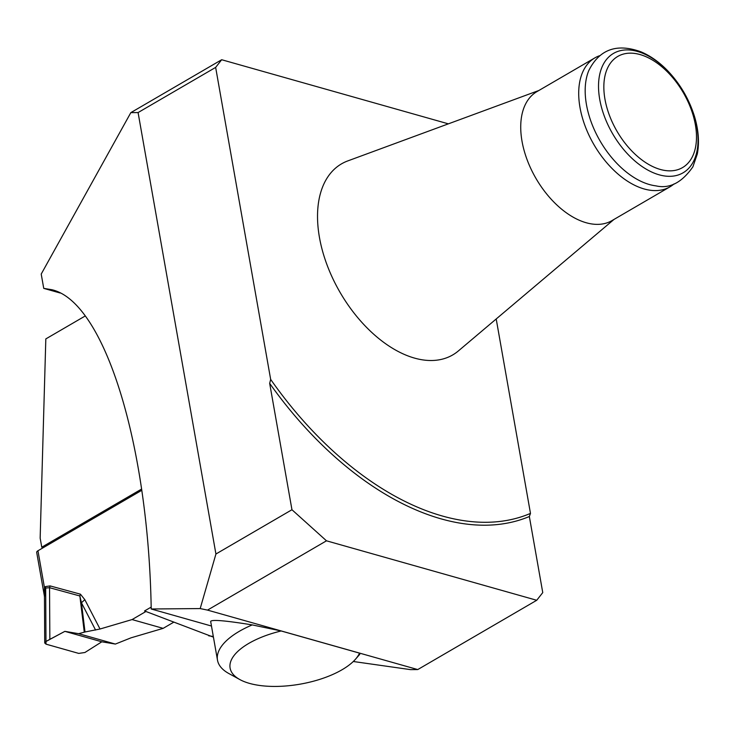 <?xml version="1.0" encoding="UTF-8"?>
<svg xmlns="http://www.w3.org/2000/svg" width="734" height="734" viewBox="0 0 734 734"><rect width="100%" height="100%" fill="white"/><g stroke="black" fill="none" stroke-linecap="round" stroke-linejoin="round"><path stroke-width="1.1" d="M43.315 547.637L41.765 547.206L40.159 538.114L45.82 338.915L85.263 315.95M141.634 489.046L41.765 547.206M213.438 637.149L144.534 610.963L151.176 607.101M208.74 635.818L213.319 636.47M448.364 123.844L221.677 59.729L130.835 112.632L41.214 274.076L43.737 288.37L60.133 293.004M211.475 626.038L151.213 608.991C148.433 443.675 104.411 302.059 51.967 289.737L43.737 288.37M215.924 554.014L200.189 608.569L207.511 610.101L326.483 540.811L291.958 509.735L215.924 554.014L138.084 112.568L130.835 112.632M326.483 540.811L536.728 600.274L417.756 669.564L207.511 610.101M291.958 509.735L269.672 383.368L270.663 379.405A287.389 171.352 59.8 0 0 530.48 513.396L496.202 318.969M530.48 513.396L529.342 516.516L542.756 592.604L536.728 600.274M353.293 661.499L410.499 669.628L417.756 669.564M151.213 608.991L200.189 608.569M221.677 59.729L215.649 67.4L270.663 379.405M215.649 67.4L138.084 112.568M269.672 383.368A289.6 172.664 59.8 0 0 529.342 516.516M359.532 653.141A66.317 27.975 -10 0 1 355.504 659.196A66.317 27.975 -10 0 1 300.289 684.125A66.317 27.975 -10 0 1 239.871 679.583L228.88 673.546A77.373 32.645 -10 0 1 217.484 660.132L210.667 621.441C211.429 619.386 225.292 620.542 252.239 624.909L281.168 630.974L359.532 653.141L359.761 654.343M614.009 219.42L458.392 350.925A110.531 65.904 -120.2 0 1 340.172 292.554A110.531 65.904 -120.2 0 1 347.742 160.929L538.912 90.475M239.871 679.583A66.317 27.975 -10 0 1 281.168 630.974M217.484 660.132A77.373 32.645 -10 0 1 252.239 624.909M594.889 57.876L536.903 91.64A74.611 44.48 59.8 0 0 536.013 178.5A74.611 44.48 59.8 0 0 612 220.595L669.977 186.821A74.611 44.48 -120.2 0 1 644.177 188.968A74.611 44.48 -120.2 0 1 585.2 126.276A74.611 44.48 -120.2 0 1 594.889 57.876A74.611 44.48 -120.2 0 1 599.449 55.766M660.306 169.453A64.335 38.361 -120.2 0 1 605.954 72.216A64.335 38.361 -120.2 0 1 684.271 94.374A64.335 38.361 -120.2 0 1 660.306 169.453M674.069 183.895A74.611 44.48 -120.2 0 1 669.977 186.821M649.434 184.537A73.216 43.655 -120.2 0 1 597.907 137.047A73.216 43.655 -120.2 0 1 588.778 70.592C599.467 49.27 616.936 43.04 641.186 51.912C650.544 55.912 659.343 62.17 667.601 70.684C680.198 83.924 689.189 99.283 694.584 116.761C698.566 130.166 699.474 142.589 697.3 154.03L692.896 166.811C681.849 182.665 669.527 189.014 655.902 185.858A73.216 43.655 -120.2 0 1 649.434 184.537M141.809 490.284L37.948 550.766A4.422 1.863 170 0 0 36.7 552.418L44.352 595.815M44.324 595.659L44.462 587.695L45.471 586.576L50.123 585.916L80.428 594.173L84.823 599.669L81.437 602.761L85.006 631.983L100.026 629.01L132.074 619.569L163.15 628.359L173.655 622.239M163.15 628.359L131.102 637.8L115.366 644.067L101.815 641.8L84.915 652.498L78.74 653.407L46.031 644.158L44.728 643.002L44.462 596.99L45.673 588.053L49.545 587.705L49.848 639.342L45.985 641.488L44.728 643.002M145.919 611.505L132.074 619.569M85.006 631.983L78.639 633.681L64.876 631.35L49.848 639.342M95.576 630.047L81.437 602.761L79.859 595.971L49.545 587.705A17.689 12.918 -74.8 0 0 50.123 585.916M78.639 633.681L115.366 644.067M37.948 550.766L44.462 587.695A17.689 4.716 -149.2 0 1 45.48 588.806M45.471 586.576A17.689 10.542 -120.2 0 1 45.673 588.053L45.985 641.488M80.428 594.173L79.859 595.971L84.282 632.148M64.876 631.35L101.815 641.8L84.915 652.498L78.74 653.407L46.031 644.158L45.985 641.488L64.876 631.35L101.815 641.8M659.15 174.811A69.088 41.187 -120.2 0 1 600.788 70.391A69.088 41.187 -120.2 0 1 684.886 94.172A69.088 41.187 -120.2 0 1 659.15 174.811M84.823 599.669L100.026 629.01M355.504 659.196L359.788 654.306M44.462 596.999L44.352 595.779"/></g></svg>
